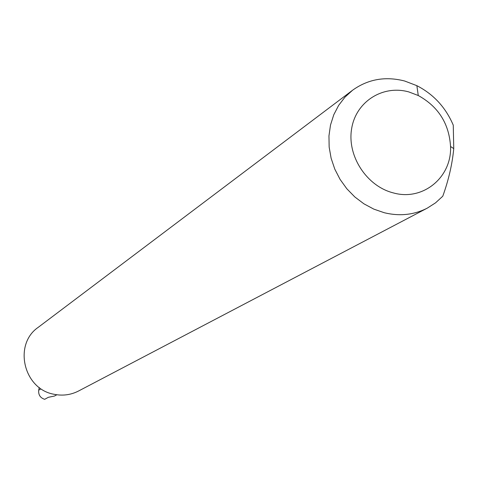 <?xml version="1.0" encoding="UTF-8"?>
<svg xmlns="http://www.w3.org/2000/svg" width="478" height="478" viewBox="0 0 478 478"><rect width="100%" height="100%" fill="white"/><g stroke="black" fill="none" stroke-linecap="round" stroke-linejoin="round"><path stroke-width="0.72" d="M56.84 394.768L54.534 396.023L48.308 397.32L44.675 399.315C40.254 397.875 38.27 394.834 38.712 390.185L39.244 387.485M393.31 192.897C422.881 201.352 451.907 177.314 450.551 146.495C449.099 123.611 438.338 106.618 418.268 95.522L408.881 91.943C382.836 84.558 355.829 101.623 351.605 128.857C346.992 155.977 366.704 186.247 393.31 192.897M442.777 196.207L435.542 202.845L427.284 208.133C413.972 214.921 399.62 216.45 384.216 212.71L373.808 209.119L363.925 203.825L354.843 196.978L346.819 188.756L340.073 179.387L334.791 169.128L331.123 158.26L329.157 147.087L328.954 135.919L330.501 125.051L333.764 114.786L338.633 105.399L344.973 97.136L352.603 90.211C368.048 79.145 385.393 76.08 404.645 81.009L416.864 85.676C433.57 94.28 445.705 107.436 453.258 125.158L453.759 148.616C452.266 164.211 448.603 180.075 442.777 196.207M427.284 208.133L78.547 391.01C70.792 394.965 62.576 396.047 53.9 394.248C23.488 388.984 13.175 344.387 38.222 327.334L352.603 90.211M40.809 388.961L38.712 390.185M418.268 95.522L416.864 85.676M450.551 146.495L453.765 148.616"/></g></svg>
